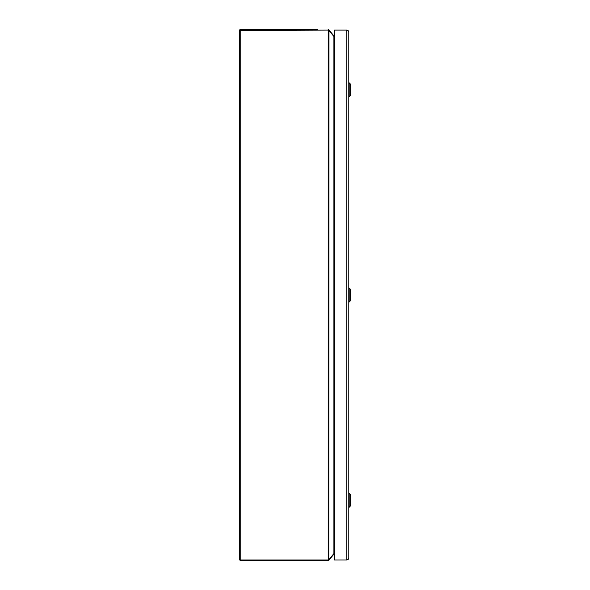 <?xml version="1.0" encoding="UTF-8"?>
<svg xmlns="http://www.w3.org/2000/svg" width="590" height="590" viewBox="0 0 590 590"><rect width="100%" height="100%" fill="white"/><g stroke="black" fill="none" stroke-linecap="round" stroke-linejoin="round"><path stroke-width="0.89" d="M239.547 29.906L239.356 559.615L240.241 560.5L239.356 559.615L240.241 560.5L328.232 560.5L240.241 560.5L240.241 559.969L239.356 559.615L240.241 559.969L240.241 30.105L239.356 30.459L328.232 30.105L328.232 559.969L240.241 559.969M239.422 30.12L240.241 29.574L317.708 29.817M317.708 29.574L240.241 29.574L240.241 30.105M328.792 560.301L328.792 560.301A0.885 0.885 0 0 1 328.232 560.5L328.232 559.969L328.792 560.301A0.885 0.885 0 0 1 328.232 560.5M328.232 29.574A0.885 0.885 0 0 1 328.792 29.773A0.885 0.885 0 0 0 328.232 29.574L328.232 30.105L328.91 29.891L328.792 559.969M334.486 553.833A0.885 0.885 0 0 0 333.881 554.158L328.91 560.175M333.881 35.916L328.91 29.891L333.881 35.916A0.885 0.885 0 0 0 334.486 36.233M334.633 553.833L333.571 554.379L333.881 553.59L334.486 553.59M334.486 36.477L333.881 36.477L333.571 35.688L334.633 36.233M239.356 45.054L239.356 42.296M239.289 45.054L239.356 47.82M348.815 64.398L348.815 59.87M348.815 32.192L348.815 557.882C348.683 559.143 347.989 559.836 346.728 559.969L334.486 559.969L334.486 30.105L346.728 30.105C347.989 30.238 348.683 30.931 348.815 32.192C348.683 30.931 347.989 30.238 346.728 30.105L346.728 559.969C347.989 559.836 348.683 559.143 348.815 557.882M350.711 500.239L350.711 505.652L350.711 500.239M350.674 505.741L350.674 494.737L349.206 493.262L349.206 507.216L350.711 505.652M239.356 295.037L239.356 292.271M239.289 295.037L239.356 297.795M239.356 545.013L239.356 542.254M239.289 545.013L239.356 547.778M350.711 295.037L350.711 289.624L350.711 295.037M350.674 300.539L350.674 289.535L349.206 288.06L349.206 302.006L350.711 300.45M350.711 89.835L350.711 84.414L350.711 89.835M350.674 95.337L350.674 84.326L349.206 82.858L349.206 96.804L350.711 95.248M328.91 559.615L333.881 553.59L333.881 36.477L328.91 30.459M349.206 493.262L349.206 507.216M349.206 288.06L349.206 302.006M349.206 82.858L349.206 96.804"/></g></svg>
